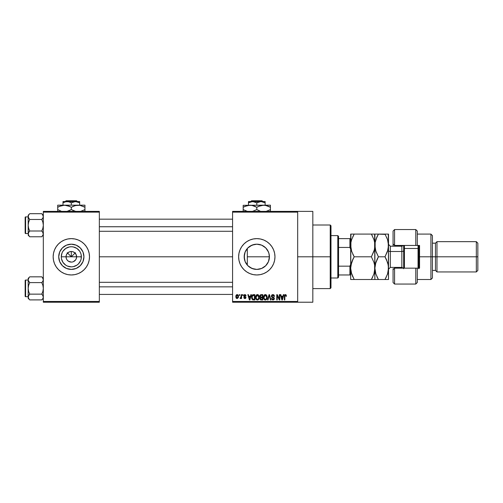 <?xml version="1.0" encoding="UTF-8"?>
<svg xmlns="http://www.w3.org/2000/svg" width="503" height="503" viewBox="0 0 503 503"><rect width="100%" height="100%" fill="white"/><g stroke="black" fill="none" stroke-linecap="round" stroke-linejoin="round"><path stroke-width="0.75" d="M66.434 258.825L66.031 256.8A5.3 5.3 0 0 0 71.325 262.101A5.3 5.3 0 0 0 76.626 256.8L81.379 256.8A10.054 10.054 0 0 1 71.325 266.854A10.054 10.054 0 0 1 61.278 256.8L76.626 256.8A5.3 5.3 0 0 1 71.325 262.101A5.3 5.3 0 0 1 66.031 256.8L66.434 254.769L67.584 253.053L69.301 251.902L71.325 251.5L71.325 256.8L75.425 252.701L71.325 256.8L67.232 252.701L71.325 256.8L71.325 251.5L72.363 251.601L74.274 252.393L76.223 254.769L76.525 257.832L75.733 259.743L76.223 258.825M70.294 261.994L71.325 262.101L68.383 261.208L66.924 259.743L68.383 261.208L70.577 262.044M72.363 261.994L71.325 262.101L72.363 261.994M83.938 256.8A12.613 12.613 0 0 1 71.325 269.413A12.613 12.613 0 0 1 58.719 256.8L59.675 251.972L62.41 247.878L66.503 245.15L71.325 244.188L76.154 245.15L80.247 247.878L82.982 251.972L83.938 256.8L82.982 261.623L80.247 265.716L76.154 268.451L71.325 269.413L66.503 268.451L62.41 265.716L59.675 261.623L58.719 256.8A12.613 12.613 0 0 1 71.325 244.188A12.613 12.613 0 0 1 83.938 256.8M89.15 260.347L89.496 256.8L89.15 253.254L88.113 249.846L86.434 246.703L84.177 243.955L81.423 241.691L78.279 240.013L74.872 238.982L71.325 238.629L67.786 238.982L64.378 240.013L61.234 241.691L58.48 243.955L56.223 246.703L54.544 249.846L53.507 253.254L53.161 256.8A18.171 18.171 0 0 0 53.507 260.334L54.544 263.754A18.171 18.171 0 0 0 88.113 263.761L89.15 260.347A18.171 18.171 0 0 0 89.496 256.807A18.171 18.171 0 0 1 71.325 274.965A18.171 18.171 0 0 1 53.161 256.8L53.507 260.347M53.513 260.353A18.171 18.171 0 0 0 54.538 263.742M88.119 263.742A18.171 18.171 0 0 0 89.144 260.353M269.08 259.667L269.413 256.8A12.613 12.613 0 0 1 256.8 269.413A12.613 12.613 0 0 1 244.188 256.8L244.427 259.24M265.295 266.118L265.829 265.603M261.478 268.514L257.542 269.388L261.277 268.589L264.113 267.074M261.277 268.589L261.591 268.464M254.097 269.118L254.744 269.243M247.646 265.477L249.972 267.407M249.853 267.326L253.726 269.03M245.018 261.296L245.42 262.239M253.254 274.619L256.8 274.965L260.347 274.619L263.754 273.582L266.892 271.903L269.646 269.646L271.903 266.892L273.582 263.754L274.619 260.347L274.965 256.8L274.619 253.254L273.582 249.846L271.903 246.703L269.646 243.955L266.892 241.691L263.754 240.013L260.347 238.982L256.8 238.629L253.254 238.982L249.846 240.013L246.703 241.691L243.955 243.955L241.691 246.703L240.013 249.846L238.982 253.254L238.629 256.8A18.171 18.171 0 0 0 241.691 266.892L243.955 269.646L246.703 271.903L249.846 273.582L253.254 274.619A18.171 18.171 0 0 0 274.965 256.8A18.171 18.171 0 0 1 256.8 274.965A18.171 18.171 0 0 1 238.629 256.8L238.982 260.347L240.013 263.754L241.691 266.892M297.675 256.8L312.822 256.8L312.822 211.379L312.822 256.8L297.675 256.8M99.336 256.8L232.575 256.8L99.336 256.8M75.733 259.743L73.356 261.692M76.626 256.8L66.031 256.8A5.3 5.3 0 0 1 71.325 251.5A5.3 5.3 0 0 1 76.626 256.8A5.3 5.3 0 0 0 71.325 251.5A5.3 5.3 0 0 0 66.031 256.8L61.278 256.8L62.039 252.952L62.969 251.211L65.742 248.438L69.37 246.942L71.325 246.747L73.287 246.942L76.915 248.438L79.688 251.211L80.618 252.952L81.19 254.839L81.19 258.762L80.618 260.648L78.437 263.905L76.915 265.156L73.287 266.659L71.325 266.854L67.484 266.087L65.742 265.156L62.969 262.384L61.467 258.762L61.278 256.8A10.054 10.054 0 0 1 71.325 246.747A10.054 10.054 0 0 1 81.379 256.8L76.626 256.8M244.414 259.183L244.414 254.411M269.212 254.549L269.413 256.8L247.319 256.8L247.319 265.119L246.747 264.421M249.4 267.011L248.18 266.005M257.536 269.388L257.083 269.407M256.398 269.407L255.618 269.356M263.49 267.489L262.032 268.275M265.389 266.037L264.565 266.735M268.828 260.585L268.596 261.258M268.332 261.906L268.124 262.352M244.42 254.373L245.011 252.305L244.188 256.8A12.613 12.613 0 0 1 256.8 244.188A12.613 12.613 0 0 1 269.413 256.8L268.451 261.623L265.716 265.716L261.623 268.451L256.8 269.413L251.972 268.451L247.878 265.716L245.15 261.623L244.188 256.8L245.15 251.972L247.878 247.878L251.972 245.15L256.8 244.188L261.623 245.15L265.716 247.878L268.451 251.972L269.168 254.336L269.268 258.712M232.575 211.379L297.675 211.379L232.575 211.379L232.575 212.134L297.675 212.134L297.675 301.46L232.575 301.46L232.575 211.379M297.675 211.379L297.675 212.134L232.575 212.134L232.575 302.221L232.575 301.46L297.675 301.46L297.675 302.221L232.575 302.221L297.675 302.221L297.675 211.379L312.822 211.379M239.183 294.651L239.183 295.406L239.661 295.406L239.661 294.651L239.183 294.651L239.661 294.651L239.183 294.651L239.183 295.406L239.661 295.406L239.661 294.651L239.661 295.406L239.183 295.406L239.183 294.651M242.484 294.651L242.484 295.406L242.968 295.406L242.968 294.651L242.484 294.651L242.968 294.651L242.484 294.651L242.484 295.406L242.968 295.406L242.968 294.651L242.968 295.406L242.484 295.406L242.484 294.651M250.859 294.651L250.444 296.236L248.771 296.236L248.356 294.651L247.853 294.651L249.387 299.951L249.897 299.951L251.362 294.651L250.859 294.651L251.362 294.651L250.859 294.651L250.444 296.236L248.771 296.236L248.356 294.651L247.853 294.651L249.387 299.951L249.897 299.951L251.362 294.651L249.897 299.951L249.387 299.951L247.853 294.651L248.356 294.651M258.8 295.412L258.033 294.708L257.002 294.632L256.04 295.393L255.587 296.795L256.253 299.492L257.184 300.002L258.297 299.744L259.259 297.694L258.8 295.412L257.417 294.582L256.04 295.393L255.562 297.292C255.48 298.763 256.096 299.669 257.417 300.021C258.762 299.662 259.385 298.732 259.278 297.229L258.8 295.412M266.716 295.412L265.949 294.708L264.918 294.632L263.956 295.393L263.497 296.795L264.169 299.492L265.1 300.002L266.206 299.744L267.175 297.694L266.716 295.412L265.333 294.582L263.956 295.393L263.478 297.292C263.39 298.763 264.012 299.669 265.333 300.021C266.678 299.662 267.294 298.732 267.194 297.229L266.716 295.412M272.89 294.582L271.796 295.01L271.387 296.116L271.802 297.166L273.789 298.128L273.745 299.021L273.047 299.398L272.375 299.228L272.01 298.367L271.526 298.436L271.903 299.555L272.978 300.021L273.984 299.606L274.33 298.304L273.802 297.418L272.092 296.695L271.934 295.739L273.085 295.223L274.003 296.437L274.487 296.374L274.078 295.11L272.89 294.582L271.387 296.116L272.123 297.38L273.714 298.009L273.865 298.549L272.959 299.398L272.01 298.367L271.526 298.436L272.978 300.021L274.349 298.568L271.872 296.11L272.846 295.198L274.003 296.437L274.487 296.374L272.89 294.582M283.34 294.651L282.925 296.236L281.259 296.236L280.837 294.651L280.334 294.651L281.875 299.951L282.378 299.951L283.843 294.651L283.34 294.651L283.843 294.651L283.34 294.651L282.925 296.236L281.259 296.236L280.837 294.651L280.334 294.651L281.875 299.951L282.378 299.951L283.843 294.651L282.378 299.951L281.875 299.951L280.334 294.651L280.837 294.651M286.22 295.028L285.27 294.588L284.497 295.192L284.327 299.951L284.811 299.951L284.905 295.519L285.566 295.23L285.981 296.305L286.459 296.236L286.176 294.953L285.421 294.582L284.327 296.355L284.327 299.951L284.811 299.951L284.88 295.601L285.396 295.198L285.981 296.305L286.459 296.236L286.176 294.953L285.528 294.588M279.303 294.651L279.303 298.889L277.272 294.651L276.757 294.651L276.757 299.951L277.241 299.951L277.241 295.701L279.272 299.951L279.787 299.951L279.787 294.651L279.303 294.651L279.787 294.651L279.303 294.651L279.303 298.889L277.272 294.651L276.757 294.651L276.757 299.951L277.241 299.951L277.241 295.701L279.272 299.951L279.787 299.951L279.787 294.651L279.787 299.951L279.272 299.951M269.023 294.651L267.514 299.951L268.017 299.951L269.287 295.267L270.425 299.951L270.922 299.951L269.495 294.651L269.023 294.651L269.495 294.651L269.023 294.651L267.514 299.951L268.017 299.951L269.287 295.267L270.425 299.951L270.922 299.951L269.495 294.651L270.922 299.951L270.425 299.951L269.287 295.267L268.017 299.951L267.514 299.951L269.023 294.651M260.988 294.67L259.906 295.601L259.856 296.588L260.485 297.506L260.051 299.14L260.761 299.882L262.786 299.951L262.786 294.651L261.296 294.651L262.786 294.651L261.296 294.651L259.825 296.204L260.485 297.506L259.963 298.619L261.29 299.951L262.786 299.951L262.786 294.651L262.786 299.951L261.29 299.951M253.462 294.651L251.984 295.544L251.758 298.468L252.594 299.775L254.87 299.951L254.87 294.651L253.462 294.651C252.116 294.928 251.513 295.821 251.638 297.33L252.758 299.851L254.87 299.951L254.87 294.651L254.87 299.951M245.005 294.588L244.024 294.934L243.722 295.827L244.043 296.682L245.477 297.374L244.999 298.015L243.792 297.474L244.106 298.273L244.911 298.575L245.703 298.273L245.973 297.248L244.326 296.078L244.251 295.487L244.999 295.142L245.583 295.89L246.061 295.821L245.734 294.94L244.886 294.582L243.722 295.827L245.514 297.55L244.892 298.021L243.792 297.474L244.911 298.575L245.992 297.474L244.207 295.733L244.854 295.129L246.061 295.821L244.647 294.601M241.107 294.651L241.019 297.436L240.076 298.367L240.654 298.556L241.107 297.889L241.107 298.505L241.591 298.505L241.591 294.651L241.107 294.651L241.591 294.651L241.107 294.651L241.019 297.436L240.076 298.367L240.535 298.575L241.107 297.889L241.107 298.505L241.591 298.505L241.591 294.651L241.591 298.505L241.107 298.505M237.152 294.582L236.064 295.286L235.806 296.619L236.171 298.04L237.152 298.575L238.34 297.638L238.227 295.274L237.152 294.582L235.806 296.619L237.152 298.575L238.491 296.575L237.152 294.582M268.596 252.343L269.08 253.94M265.829 247.992L268.332 251.689M246.747 249.18L247.319 248.476L247.319 256.8L269.413 256.8L268.828 253.015L267.231 249.714M264.113 246.527L265.389 247.564M262.038 245.326L263.484 246.105M257.071 244.188L261.472 245.087M259.328 244.445L257.517 244.207M254.751 244.357L256.404 244.194M249.966 246.2L254.084 244.483M255.599 244.244L251.94 245.162M248.18 247.595L249.406 246.583M251.972 245.15L247.646 248.117M245.426 251.343L246.162 250.029M247.319 265.119L247.319 248.476L245.087 252.129M43.321 302.221L99.336 302.221L99.336 301.46L43.321 301.46L43.321 212.134L99.336 212.134L99.336 301.46L99.336 211.379L43.321 211.379L99.336 211.379L99.336 212.134L43.321 212.134L43.321 211.379L43.321 301.46L99.336 301.46L99.336 302.221L43.321 302.221L43.321 301.46L43.321 302.221M54.544 263.754L56.223 266.892L58.48 269.646L61.234 271.903L64.378 273.582L67.786 274.619L71.325 274.965L74.872 274.619L78.279 273.582L81.423 271.903L84.177 269.646L86.434 266.892L88.113 263.754M312.822 302.221L312.822 256.8L312.822 302.221L297.675 302.221M238.629 256.8A18.171 18.171 0 0 1 256.8 238.629A18.171 18.171 0 0 1 274.965 256.8A18.171 18.171 0 0 0 255.021 238.718A18.171 18.171 0 0 0 238.629 256.794M246.703 241.691L243.955 243.955M266.892 271.903L269.646 269.646M246.621 249.35L246.005 250.28M250.205 246.049L249.853 246.275M267.156 249.601L265.288 247.47L262.994 245.81M269.262 254.876L269.174 254.361M89.496 256.788A18.171 18.171 0 0 0 88.119 249.853M88.113 249.84A18.171 18.171 0 0 0 54.544 249.84M54.538 249.853A18.171 18.171 0 0 0 53.161 256.788M53.161 256.8A18.171 18.171 0 0 1 71.325 238.629A18.171 18.171 0 0 1 89.496 256.8M81.813 249.79L80.247 247.878L76.154 245.15M64.321 246.313L62.41 247.878L59.675 251.972M59.675 261.623L62.41 265.716L66.503 268.451M78.336 267.288L80.247 265.716L82.982 261.623M67.584 253.053L66.434 254.769M69.301 251.902L68.383 252.393M75.073 253.053L73.356 251.902M76.223 254.769L75.733 253.858M286.459 296.236L285.968 296.129M285.484 295.204L284.811 296.311L285.396 295.198L284.88 295.601M284.811 299.951L284.327 299.951L284.327 296.355M284.648 294.934L284.987 294.67M282.02 299.084L281.422 296.852L282.761 296.852L282.089 299.398L282.315 298.392L282.089 299.398L281.818 298.31L282.057 299.241M277.241 299.951L276.757 299.951L276.757 294.651L277.272 294.651M273.55 294.708L274.223 295.311M274.487 296.374L274.003 296.437L273.921 295.971M273.085 295.223L272.664 295.211M271.978 295.657L271.966 296.519M273.802 297.418L274.11 297.732M274.33 298.851L274.154 299.373M271.538 298.587L272.035 298.562M272.865 299.398L273.311 299.354M273.858 298.669L273.55 297.877M273.865 298.549L273.714 298.009L272.186 297.411M273.714 298.009L273.16 297.713M272.576 297.55L272.953 297.657M271.563 296.864L271.425 296.5M271.4 296.311L271.394 295.965M271.614 295.255L272.261 294.689M266.917 295.795L267.08 296.267M267.175 297.694L267.118 298.141M264.666 299.863L264.308 299.631M263.478 297.047L263.572 296.317M264.534 294.802L265.125 294.595M265.333 294.582L265.741 294.632M265.949 294.708L266.458 295.072M264.119 296.192L264.163 298.512L265.326 299.398L264.163 298.512L263.956 297.311L265.339 295.198L266.709 297.223L266.144 299.071L266.709 297.223C266.816 298.386 266.357 299.115 265.326 299.398L264.163 298.512L264.465 299.002M264.823 295.318L265.251 295.204M264.012 297.952L264.226 295.94M266.709 297.223L266.697 296.883L266.709 297.223M266.42 295.902L266.697 296.883M260.472 299.738L260.164 299.379M260.315 297.405L259.969 296.959M260.189 295.06L260.548 294.783M260.843 295.318L261.283 295.267L260.787 295.336L260.321 296.405L260.787 295.336L261.283 295.267L260.906 295.299M261.271 299.329L260.447 298.531L260.894 297.795L262.302 297.745L262.302 299.329L261.252 299.323M260.447 298.531L261.403 297.745L260.894 297.795L260.46 298.719L260.787 297.845M260.724 295.362L262.302 295.267L262.302 297.128L261.353 297.128L260.309 296.204M260.592 296.933L260.321 296.405M261.403 297.745L262.302 297.745L262.302 299.329L261.466 299.329M259.001 295.795L259.164 296.267M259.259 297.707L259.202 298.153M255.568 297.047L255.662 296.317M256.618 294.802L257.203 294.595M257.417 294.582L257.832 294.632M258.033 294.708L258.542 295.072M256.203 296.192L256.247 298.512L257.41 299.398L256.247 298.512L256.04 297.311L257.423 295.198L258.794 297.223L258.228 299.071L258.794 297.223C258.907 298.386 258.441 299.115 257.41 299.398L256.247 298.512L256.549 299.002M256.914 295.318L257.335 295.204M258.089 299.184L257.505 299.398M256.096 297.952L256.31 295.94M258.794 297.223L258.781 296.883L258.794 297.223M258.643 296.198L258.781 296.883M253.355 299.945L252.758 299.851M251.99 299.103L251.758 298.468M251.682 298.059L251.651 297.701M251.714 296.405L251.802 296.028M252.393 294.984L253.003 294.695M252.462 298.87L252.852 299.222L252.122 297.336L252.311 296.041L254.392 295.267L254.392 299.329L252.739 299.159L252.154 297.933M252.613 295.544L252.122 297.336L252.242 296.261M252.311 296.041L252.701 295.475M253.242 295.286L254.392 295.267L254.392 299.329L252.852 299.222M252.129 297.009L252.148 297.864M252.487 295.695L252.814 295.406M249.413 298.581L249.607 299.398L249.828 298.392L249.607 299.398L248.935 296.852L250.28 296.852L249.607 299.398L249.444 298.713M246.061 295.821L245.521 295.601M244.999 295.142L245.583 295.89L244.609 295.167M244.854 295.129L244.207 295.733L244.678 296.248M244.213 295.645L244.804 296.292M244.207 295.733L244.326 296.078M245.596 298.367L245.124 298.556M243.792 297.474L244.295 297.524M244.276 297.405L244.892 298.021L245.514 297.55L244.948 297.059M244.999 298.015L245.514 297.55L244.81 297.015M244.892 298.021L245.357 297.235M244.301 296.827L243.911 296.537M240.472 298.568L240.076 298.367L240.535 298.575L241.107 297.889L240.535 298.575L241.107 297.889L240.535 298.575L240.076 298.367L240.214 297.814L241.019 297.436L241.107 296.651L240.56 297.883L240.987 297.537M240.214 297.814L240.56 297.883L240.214 297.814M237.315 294.595L237.636 294.689M238.359 295.588L238.441 295.909M238.491 296.412L238.491 296.745M236.982 298.562L236.284 298.178M236.272 298.166L235.964 297.638M235.926 295.645L236.114 295.192M236.617 294.708L236.982 294.595M238.013 296.581L237.278 298.015L236.297 296.814L237.139 295.129L238.013 296.581M237.976 296.085L237.894 295.751M237.856 295.657L238.001 296.342M281.894 298.581L281.422 296.852L282.761 296.852L282.246 298.644M261.283 295.267L262.302 295.267L262.302 297.128L261.353 297.128M249.337 298.31L248.935 296.852L250.28 296.852L249.765 298.644M330.232 256.8L330.232 288.596L330.232 256.8L312.822 256.8L330.232 256.8L330.232 225.004L330.232 256.8L330.987 256.8L330.232 256.8M330.987 287.835L330.987 256.8L330.987 287.835L330.232 288.596L312.822 288.596M330.987 225.759L330.987 256.8L330.987 225.759L330.232 225.004L312.822 225.004M43.201 234.643L41.774 236.768L43.208 234.631L41.774 236.768L29.721 236.768L29.105 236.083L28.181 233.882L28.608 232.405L29.721 231.003L28.608 228.199L28.181 225.231L28.608 222.263L29.721 219.465L28.287 217.327L28.287 215.831L29.099 214.385L28.608 215.089M29.086 236.064L29.721 236.768L41.774 236.768L42.887 235.366M29.721 213.693L29.105 214.379L29.721 213.693L29.105 214.379L29.721 213.693L41.774 213.693L29.721 213.693L28.181 215.24L29.721 213.693M25.603 233.555A0.453 0.453 0 0 1 25.15 233.103L25.15 217.359A0.453 0.453 0 0 1 25.603 216.906L28.181 216.906L25.603 216.906L25.603 233.555L28.181 233.555L25.603 233.555L25.603 216.906A0.453 0.453 0 0 0 25.15 217.359L25.15 233.103A0.453 0.453 0 0 0 25.603 233.555M43.321 215.24L41.774 213.693L42.881 215.089L43.321 216.579L43.208 215.831L43.208 217.334L41.774 219.465L42.397 218.774L41.774 219.465L29.721 219.465L41.774 219.465L42.887 222.263L43.321 225.231L42.887 228.205L41.774 231.003L29.721 231.003L41.774 231.003L43.201 233.128L43.208 234.631L43.208 233.134L42.887 232.405L43.208 234.631M42.434 231.738L41.774 231.003L42.887 228.205L43.321 225.231L42.887 222.263L41.774 219.465L42.881 218.069L43.321 216.579L42.384 214.366M29.721 231.003L28.294 233.134L29.721 231.003L28.608 228.199L28.181 225.231L28.294 234.637M29.061 218.73L29.721 219.465L28.608 222.263L28.181 225.231L28.181 215.24L28.181 233.882L28.614 232.392L28.181 235.222L29.721 236.768L28.614 235.373L28.181 233.845M29.099 236.083L29.721 236.768M29.721 219.465L28.294 217.334L28.287 215.831L28.608 218.063M29.105 231.688L28.614 232.392L29.105 231.688M42.397 231.688L41.774 231.003M43.321 216.617L42.887 218.063M99.336 226.746L232.575 226.746L99.336 226.746M232.575 286.848L99.336 286.848L232.575 286.848M337.802 235.605L338.557 236.36L338.557 238.629L338.557 236.36L337.802 235.605L330.987 235.605L337.802 235.605L337.802 277.996L330.987 277.996L337.802 277.996L337.802 235.605M338.557 277.241L337.802 277.996L338.557 277.241L338.557 274.965L338.557 277.241M338.557 247.438L338.557 266.162L338.557 238.629L338.557 247.438L349.912 247.438L350.673 249.23L349.912 247.438L349.912 238.629L338.557 238.629L349.912 238.629L349.912 247.438L338.557 247.438M338.557 274.965L338.557 266.162L338.557 274.965L350.673 274.965L349.912 274.965L349.912 266.162L338.557 266.162L349.912 266.162L349.912 274.965L338.557 274.965M350.673 238.629L349.912 238.629L350.673 238.629M350.673 264.371L349.912 266.162L350.673 264.371M41.774 219.465L42.881 218.069M29.105 218.774L28.614 218.069M43.321 278.373L41.774 276.832L42.397 277.518L41.774 276.832L29.721 276.832L28.181 278.373L29.721 276.832L41.774 276.832L42.397 277.518L43.321 279.712L42.887 281.202L41.774 282.598L29.721 282.598L41.774 282.598L42.397 281.913L41.774 282.598L42.887 285.402L43.321 288.37L42.887 291.338L41.774 294.136L42.881 295.531L43.321 297.022L42.887 298.505L41.774 299.901L42.887 298.505M29.086 299.197L29.721 299.901L29.105 299.216L29.721 299.901L41.774 299.901L43.321 298.361L41.774 299.901L29.721 299.901L29.105 299.216L28.181 297.022L28.608 295.538L29.721 294.136L28.608 291.331L28.181 288.37L28.608 285.396L29.721 282.598L28.608 281.202L28.181 279.712L28.287 280.46L28.608 281.196L28.181 279.712L29.099 277.518L28.608 278.228M29.721 276.832L29.105 277.518L29.721 276.832M25.603 296.695A0.453 0.453 0 0 1 25.15 296.242L25.15 280.492A0.453 0.453 0 0 1 25.603 280.039L28.181 280.039L25.603 280.039L25.603 296.695L28.181 296.695L25.603 296.695L25.603 280.039A0.453 0.453 0 0 0 25.15 280.492L25.15 296.242A0.453 0.453 0 0 0 25.603 296.695M43.321 279.756L43.201 280.473M41.774 282.598L42.397 281.913L41.774 282.598L42.887 285.402L43.321 288.37L42.887 291.338L41.774 294.136L29.721 294.136L41.774 294.136L42.887 295.531L43.321 297.022L42.434 294.871M29.721 294.136L28.294 296.267L29.721 294.136L28.608 291.331L28.181 288.37L28.181 297.022L28.608 298.499L28.181 297.022L28.181 298.361L28.181 297.022L29.105 299.216M41.774 299.901L42.397 299.216L41.774 299.901M29.061 281.862L29.721 282.598L28.608 285.396L28.181 288.37L28.181 278.373L28.181 297.022L28.614 295.531L28.181 298.361L29.721 299.901M29.721 282.598L28.294 280.473M28.287 280.46L28.287 278.97L28.287 280.46L29.105 281.913M28.181 296.977L28.287 297.763M29.105 294.821L28.614 295.531L29.105 294.821M43.321 297.022L43.208 296.273L43.321 297.022M43.208 280.46L43.208 278.964L42.384 277.505M42.397 277.518L41.774 276.832M42.397 281.913L42.881 281.202L42.397 281.913M41.774 294.136L42.397 294.821M417.289 231.11L417.289 245.445L419.559 245.445L419.559 268.156L394.578 268.156L393.063 269.671L393.063 282.535L394.578 284.05L394.578 268.156L394.578 284.05L415.774 284.05L415.774 268.156L394.578 268.156L394.578 267.395L394.578 268.156L393.063 269.671L393.063 282.485M402.149 246.174L402.149 245.445L402.149 246.174M430.914 256.8L432.429 256.8L432.429 235.605L432.429 256.8L436.969 256.8L436.969 241.66L436.969 256.8L477.85 256.8L477.85 243.175L477.85 270.425L477.85 256.8L476.335 256.8L476.335 241.66L476.335 256.8L436.969 256.8L436.969 271.941L436.969 256.8L435.46 256.8L435.46 243.175L435.46 256.8L432.429 256.8L432.429 277.996L432.429 256.8L430.914 256.8L430.914 234.09L430.914 256.8L419.559 256.8L430.914 256.8L430.914 279.511L430.914 256.8M393.063 231.185L393.063 243.93L394.578 245.445L394.578 246.2L394.578 229.544L394.578 245.445L415.774 245.445L415.774 229.544L415.774 245.445L419.559 245.445L419.559 268.156L417.289 268.156L417.289 282.491M393.063 244.175L393.063 246.2L393.063 243.93L394.578 245.445L417.289 245.445L417.289 231.059L415.774 229.544L394.578 229.544L393.063 231.059L393.063 243.93M393.063 269.671L393.063 268.69M402.149 267.42L402.149 268.156L402.149 267.42M477.85 270.425L476.335 271.941L476.335 256.8L476.335 271.941L436.969 271.941L435.46 270.425L435.46 256.8L435.46 270.425L432.429 270.425M417.289 282.535L417.289 268.156L415.774 268.156L415.774 284.05L417.289 282.535M403.664 245.445L403.664 248.853L404.418 248.469L404.418 245.445L404.418 248.469L418.043 248.469L418.804 248.853L418.804 245.445L418.804 268.753M418.043 245.445L418.043 248.469L418.043 245.445M401.847 267.344L401.847 246.2L390.341 246.2L390.341 251.5A1.817 0.905 0 0 1 388.523 250.595A1.817 0.905 180 0 0 390.341 251.5L390.341 267.344M390.341 246.256L390.341 267.395L401.847 267.395L401.847 251.5A1.817 0.905 180 0 0 403.664 250.595A1.817 0.905 0 0 1 401.847 251.5L390.341 251.5L401.847 251.5L401.847 246.256M374.326 249.878L371.384 256.8L354.181 256.8L351.647 251.28L350.673 245.445L350.924 248.394L350.924 242.477L351.654 239.591L354.181 234.09L352.773 236.794L354.181 234.09L350.673 234.09L350.673 268.156L351.647 262.321L354.181 256.8L351.647 251.28L350.924 248.407L350.924 242.477L351.654 239.585L354.181 234.09L371.384 234.09L351.654 234.09M352.766 254.09L354.181 256.8L352.766 259.504L354.181 256.8L371.384 256.8L373.911 251.299L371.384 256.8L373.905 262.289L374.634 265.169L374.641 271.092L373.918 273.984L371.384 279.511L354.181 279.511L351.66 274.022L350.673 268.156L351.654 273.997L350.673 268.156L350.931 271.13M353.49 279.511L371.384 279.511L373.918 273.997L374.892 268.156L374.892 234.09L371.384 234.09L373.918 239.604L374.641 242.484L374.641 248.413L373.911 251.286L371.384 256.8L373.905 262.289L374.634 265.169L373.911 262.296M372.101 234.09L374.634 234.09L371.384 234.09L373.918 239.604L374.641 242.484L374.892 245.445L374.641 242.496L374.892 245.445L374.364 249.708M372.798 276.801L371.384 279.511L374.641 279.511M374.641 271.117L374.238 272.928M374.634 234.09L374.892 279.511L374.641 265.188L374.892 268.156L373.918 273.984M353.238 258.548L350.924 265.207L352.766 259.51L351.647 262.315M372.956 279.511L371.384 279.511L372.346 277.738M372.792 279.511L373.905 279.511M372.415 236.008L371.384 234.09M373.918 239.61L374.069 240.088M374.641 265.188L374.892 268.156L375.873 262.315L378.407 256.8L376.999 259.498L378.407 256.8L375.873 251.28L374.892 245.445L375.15 248.381L375.15 242.477L376.992 236.794L375.879 239.585L378.407 234.09L375.879 234.09M374.339 263.773L373.911 262.308M352.528 276.266L352.76 276.782M351.213 272.488L354.181 279.511L350.924 279.511M350.924 234.09L350.673 279.511L350.673 268.156L351.308 263.453M351.647 251.274L351.54 250.94M375.414 263.93L378.407 256.8L385.009 256.8L387.536 251.299L385.009 256.8L385.795 258.234M376.401 252.726L375.15 248.4L374.892 245.445L375.15 242.477L376.992 236.794L378.407 234.09L385.034 234.09M375.76 250.915L378.407 256.8L385.009 256.8L386.423 259.504L388.266 265.175L388.523 279.511L388.523 245.445L388.272 271.092L387.543 273.99L385.009 279.511L386.417 276.807L385.009 279.511L388.259 279.511M376.829 234.09L375.15 234.09M375.156 242.459L375.427 241.17M377.715 279.511L374.892 279.511L378.407 279.511L375.886 274.022L374.892 268.156L375.15 271.123L374.892 268.156L375.873 262.315M375.886 279.511L378.407 279.511L376.992 276.807L378.407 279.511L385.009 279.511L378.407 279.511L375.886 274.022L374.892 268.156M375.647 273.261L375.464 272.582M388.259 234.09L388.523 245.445L388.523 234.09L385.009 234.09L387.543 239.604L388.523 245.445L387.536 251.293L385.009 256.8L387.983 249.758M387.932 272.664L388.523 268.156L387.543 273.984L385.009 279.511L387.53 279.511M387.348 274.556L388.266 271.104M387.958 263.748L388.523 268.156M385.009 256.8L387.769 263.05M385.726 234.09L385.009 234.09L387.543 239.604L388.266 242.49L388.266 248.413M385.185 234.392L376.992 234.09M386.757 237.542L387.662 239.981M378.407 234.09L376.992 236.794M375.156 279.511L375.873 279.511M418.804 268.156L418.804 248.853L418.043 248.469L418.043 268.156L418.043 248.469L404.418 248.469L404.418 268.156L404.418 248.469L403.664 248.853L403.664 268.753M403.664 248.853L403.664 268.156M251.557 200.779L262.044 200.779L251.557 200.779L250.79 201.54L251.557 200.779M262.805 201.54L262.044 200.779L262.805 201.54M265.125 202.822L263.107 201.898L265.125 202.822L265.125 205.167L265.125 201.54L260.963 201.54L265.125 202.822L265.125 201.898L265.125 202.822L262.038 201.628L252.638 201.54L256.8 202.822L256.8 205.167L256.8 202.822L258.812 201.898L260.963 201.54L265.125 201.54L265.125 201.898M250.5 201.892L253.713 201.628L256.8 202.822L260.963 201.54L248.469 201.54L248.469 205.167L248.469 202.822L252.638 201.54L248.469 201.54L248.469 202.822L250.481 201.898L248.469 202.822M258.555 206.368L263.61 205.167L243.175 205.325L270.425 205.167L261.837 205.325L265.377 205.318L270.425 207.28L268.803 206.431L270.425 207.28L270.425 209.575L266.307 211.329M270.425 210.424L270.425 211.524L270.425 209.575L266.445 211.291M266.364 205.538L263.61 205.167L267.124 205.758L270.425 207.28L270.425 205.167M256.8 209.575L260.101 211.09L256.8 209.575L252.487 211.379L256.8 209.575L256.8 207.28L253.493 205.758L256.8 207.28L256.8 209.575L260.101 211.09L257.857 210.147M252.682 211.329L253.499 211.09M247.287 205.52L251.777 205.325L256.8 207.28L260.095 205.765L263.61 205.167M244.93 206.368L249.985 205.167L253.487 205.758M243.175 205.325L243.175 209.575L246.476 211.09L243.175 209.575L243.175 211.524M247.231 211.317L243.175 209.575L243.175 207.28L247.149 205.557M269.721 209.965L270.425 209.575L270.425 206.431M256.8 207.28L258.536 206.375M249.985 205.167L251.751 205.318M243.175 205.758L243.175 207.28L244.917 206.375M243.873 206.89L243.175 207.28L243.175 206.431M253.506 205.765L255.744 206.708M266.351 205.532L265.402 205.325M247.243 211.317L243.175 209.575L243.175 210.417M252.795 211.298L253.487 211.097M270.425 211.09L270.425 211.53M66.082 200.779L76.575 200.779L66.082 200.779L65.321 201.54L66.082 200.779M77.336 201.54L76.575 200.779L77.336 201.54M79.656 202.822L77.632 201.898L79.656 202.822L79.656 205.167L79.656 201.54L75.494 201.54L79.656 202.822L79.656 201.898L79.656 202.822L77.638 201.898M63.001 201.898L63.001 205.167L63.001 202.822L65.013 201.898L68.245 201.628L71.325 202.822L75.494 201.54L63.001 201.54L63.001 202.822L66.069 201.634L69.301 201.892L71.325 202.822L71.325 205.167L71.325 202.822L74.4 201.634L77.632 201.892M59.455 206.368L64.516 205.167L57.7 205.167L84.957 205.167L76.362 205.325L79.908 205.318L84.957 207.28L83.335 206.431L84.957 207.28L84.957 209.575L80.643 211.379L84.957 209.575L84.957 205.325M75.444 205.52L79.933 205.325L84.957 207.28L84.957 206.431M73.086 206.368L76.381 205.318L79.908 205.318M72.954 210.424L75.639 211.379L71.325 209.575L71.325 207.28L69.703 206.431L71.325 207.28L71.325 209.575L74.633 211.09L71.325 209.575L67.018 211.379L69.571 210.48M78.141 205.167L64.516 205.167L69.703 206.431L68.024 205.758L71.325 207.28L75.318 205.557M66.308 205.325L62.737 205.325L66.277 205.318L70.275 206.708M61.819 205.52L64.516 205.167M57.7 205.325L57.7 209.575L61.008 211.09L57.7 209.575L57.7 211.524M61.014 211.097L57.7 209.575L57.7 207.28L60.995 205.765M84.957 210.424L84.957 211.524L84.957 209.575L84.957 210.417L84.957 209.575L84.252 209.965M71.325 207.28L73.067 206.375M57.7 205.758L57.7 207.28L59.448 206.375M58.405 206.89L57.7 207.28L57.7 206.431M61.68 205.557L61.014 205.758M71.325 209.575L69.59 210.474M60.995 211.09L57.7 209.575L57.7 210.417M72.382 210.147L72.948 210.417M84.957 211.09L84.957 211.53M63.001 201.628L79.656 201.54L79.656 201.898M65.025 201.892L63.001 202.822M99.336 219.176L232.575 219.176M99.336 231.286L232.575 231.286M232.575 294.425L99.336 294.425M232.575 282.309L99.336 282.309M417.289 234.09L430.914 234.09L432.429 235.605M477.85 243.175L476.335 241.66L436.969 241.66L435.46 243.175L432.429 243.175M417.289 279.511L430.914 279.511L432.429 277.996M390.341 267.395L388.523 269.212M401.847 267.395L403.318 268.156M401.847 246.2L403.318 245.445M390.341 246.2L388.523 244.383"/></g></svg>

